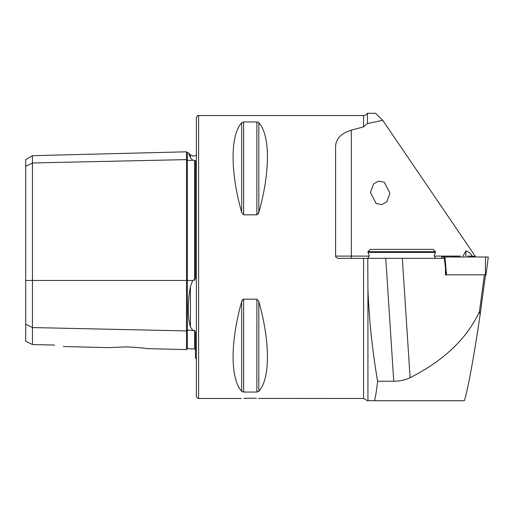 <?xml version="1.0" encoding="UTF-8"?>
<svg xmlns="http://www.w3.org/2000/svg" width="514" height="514" viewBox="0 0 514 514"><rect width="100%" height="100%" fill="white"/><g stroke="black" fill="none" stroke-linecap="round" stroke-linejoin="round"><path stroke-width="0.77" d="M196.367 155.222L193.611 156.172L190.431 154.855L190.431 157.547C187.52 151.065 187.52 151.065 190.431 157.547L192.699 160.265L194.594 160.284L195.468 160.805L195.468 277.785L194.594 280.336L194.594 160.284M146.741 348.614L186.486 349.61L186.486 159.616A0.899 0.777 180 0 0 187.404 160.374L192.699 160.265M196.367 358.778L195.468 358.232L195.468 332.41L194.594 330.38L194.594 348.916L187.404 348.736L187.404 330.155L193.611 330.541L192.699 330.271L190.431 326.898C187.52 316.733 187.52 303.286 190.431 286.555L192.699 280.464L193.611 279.969L194.594 280.336M370.433 192.544L376.1 203.48L381.838 204.591L386.798 201.79L389.946 193.168L384.286 182.226L378.542 181.121L373.588 183.922L370.433 192.544M471.923 256.274C471.396 253.922 469.378 252.123 465.883 250.883L463.005 256.101M465.883 256.101L465.883 250.883M256.512 398.324L250.26 398.189C261.844 398.498 261.844 398.498 250.26 398.189C238.676 398.498 238.676 398.498 250.26 398.189L243.893 398.331M126.752 346.892L107.747 347.631L126.752 346.892C138.542 347.56 145.205 348.132 146.741 348.614C145.224 348.132 138.562 347.56 126.752 346.892M194.594 330.38L193.611 330.541M198.61 115.528L198.61 398.472C197.774 398.761 197.023 398.009 196.367 396.23L196.367 117.77C197.023 115.991 197.774 115.239 198.61 115.528L363.591 115.528L363.591 126.874L351.313 130.126C340.615 133.46 335.372 139.313 335.597 147.698L335.597 256.101L369.193 256.101M363.591 115.528C363.88 115.117 363.944 116.742 367.478 113.279L367.478 123.514L363.591 126.874M241.702 122.711C230.214 135.266 230.214 171.792 241.702 212.494L243.649 214.833L256.871 214.833L258.818 212.494C270.313 171.792 270.313 135.266 258.818 122.711L256.871 121.953L243.649 121.953L241.702 122.711L241.702 212.494L243.649 214.833L243.649 121.953M256.871 214.833L256.871 121.953L258.818 122.711L258.818 212.494L258.195 213.946M363.591 258.349L363.591 398.472L367.478 400.721L374.539 400.721C375.638 396.281 376.666 389.792 377.61 381.234C372.419 351.03 369.187 320.44 367.928 289.466L367.786 258.349L337.839 258.349L335.783 257L335.597 256.101M243.649 299.167L243.649 392.047L256.871 392.047L258.818 391.289C270.313 378.734 270.313 342.208 258.818 301.506L256.871 299.167L243.649 299.167L241.702 301.506C230.214 342.208 230.214 378.734 241.702 391.289L243.649 392.047L242.332 391.764M241.702 391.289L241.702 301.506L242.769 299.533M363.591 398.472L258.465 398.427M367.478 123.514L382.737 120.327L375.464 113.279L367.478 113.279M473.407 256.28L475.27 256.287L382.737 120.327M485.499 274.829L480.121 314.671C474.274 354.866 468.048 388.905 464.386 400.721L374.539 400.721M367.786 258.349L444.321 258.349L445.484 268.096L445.432 274.829L446.3 274.817L445.272 266.355M484.4 274.829L479.44 311.561C467.104 338.437 443.993 360.487 410.095 377.706C405.379 380.032 399.931 381.208 393.756 381.234L377.61 381.234M479.44 311.561L480.121 314.671M410.095 377.706L402.334 258.349L401.691 258.349M25.7 324.193L32.44 327.566L32.44 344.566L25.7 341.206L25.7 166.337L32.44 162.97L186.486 159.616L186.486 151.816L187.404 152.69L187.404 280.464L192.699 280.464M25.7 280.464L187.404 280.464L187.404 330.155A0.899 0.777 180 0 0 186.486 330.913L32.44 327.566L32.44 155.684L25.7 159.571L25.7 166.337M54.67 345.055C65.554 346.944 65.554 346.944 54.67 345.055L32.44 344.566M190.308 157.271L188.921 154.187M445.432 274.829L485.344 274.829L485.582 257L488.3 257L486.026 274.829L485.344 274.829M444.302 258.349L444.141 257L485.582 257M441.635 257L441.809 258.349L441.629 257L444.976 257L446.512 274.829M488.3 257L486.026 274.829M468.016 256.101L472.758 256.101A31.438 31.438 0 0 1 475.585 257M434.182 256.101L460.287 256.101M368.005 258.349L369.251 255.426L368.005 252.509L435.377 252.509L434.131 255.426L435.377 258.349M368.005 251.609L370.253 249.367L433.129 249.367L435.377 251.609L368.005 251.609L368.005 252.509M190.431 326.898L190.431 286.555M367.928 289.466L367.928 400.721M351.313 130.126L351.313 256.101A2.249 1.124 -90 0 0 352.437 258.349M393.756 381.234L385.757 258.349M256.871 299.167L256.871 392.047M258.818 301.506L258.818 391.289M186.486 349.61L187.404 348.736M198.61 398.472L241.278 398.472M63.344 346.513L107.747 347.631M194.594 348.916L195.468 349.816M187.404 152.69L188.246 152.671L190.431 154.855M32.44 155.684L186.486 151.816M456.586 256.101A31.438 31.438 0 0 0 453.759 257M435.377 252.509L435.377 251.609"/></g></svg>
